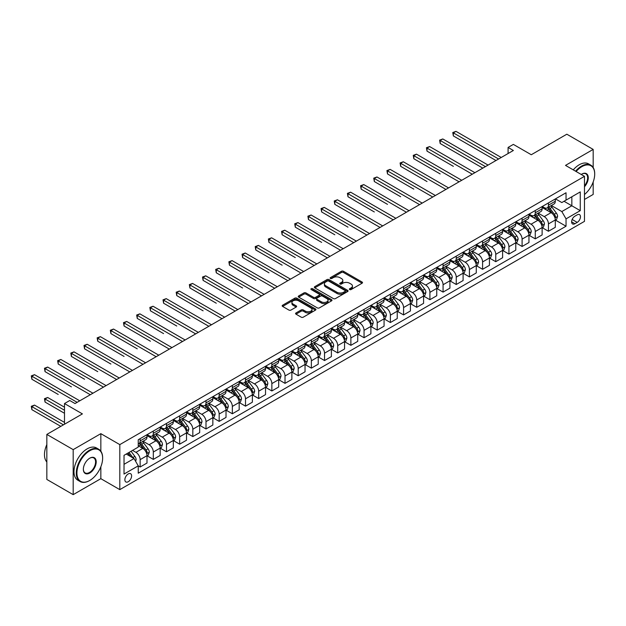 <?xml version="1.0" encoding="UTF-8"?>
<svg xmlns="http://www.w3.org/2000/svg" width="626" height="626" viewBox="0 0 626 626"><rect width="100%" height="100%" fill="white"/><g stroke="black" fill="none" stroke-linecap="round" stroke-linejoin="round"><path stroke-width="0.94" d="M349.644 289.564A1.025 0.595 0 0 0 351.092 289.564L362.078 283.218A1.463 0.845 0 0 0 362.509 282.623A1.463 0.845 0 0 0 362.078 282.029L343.463 271.277A1.463 0.845 0 0 0 341.397 271.277L330.411 277.623A1.025 0.595 0 0 0 330.105 278.038A1.025 0.595 0 0 0 330.411 278.46A1.025 0.595 0 0 0 331.858 278.46L333.275 277.639A4.679 2.7 0 0 1 339.895 277.639L341.452 278.531A4.679 2.7 0 0 1 342.821 280.448A4.679 2.7 0 0 1 341.452 282.357L340.028 283.179A1.025 0.595 0 0 0 339.73 283.594A1.025 0.595 0 0 0 340.028 284.016A1.025 0.595 0 0 0 341.475 284.016L342.899 283.195A4.679 2.7 0 0 1 349.519 283.195L351.069 284.087A4.679 2.7 0 0 1 352.438 285.996A4.679 2.7 0 0 1 351.069 287.905L349.644 288.727A1.025 0.595 0 0 0 349.347 289.149A1.025 0.595 0 0 0 349.644 289.564L349.644 288.727M128.236 481.723A4.765 2.754 120 0 0 131.35 477.521A4.765 2.754 120 0 0 130.623 473.702A4.765 2.754 120 0 0 128.236 473.937A4.765 2.754 120 0 0 125.122 478.139A4.765 2.754 120 0 0 125.857 481.957A4.765 2.754 120 0 0 128.236 481.723M295.996 312.961A1.463 0.845 0 0 0 295.566 313.556A1.463 0.845 0 0 0 295.996 314.15L301.216 317.171A1.463 0.845 0 0 0 303.281 317.171L315.488 310.12A1.463 0.845 0 0 0 315.919 309.526A1.463 0.845 0 0 0 315.488 308.931L296.873 298.179A1.463 0.845 0 0 0 294.807 298.179L282.6 305.222A1.463 0.845 0 0 0 282.17 305.824A1.463 0.845 0 0 0 282.6 306.419L288.907 310.066A1.463 0.845 0 0 0 290.98 310.066L296.2 307.045A1.463 0.845 0 0 0 296.63 306.45A1.463 0.845 0 0 0 296.2 305.856L293.07 304.048A3.912 2.261 0 0 1 291.927 302.452A3.912 2.261 0 0 1 294.337 300.363A3.912 2.261 0 0 1 298.602 300.848L310.864 307.929A3.912 2.261 0 0 1 312.006 309.526A3.912 2.261 0 0 1 309.588 311.615A3.912 2.261 0 0 1 305.324 311.122L303.281 309.94A1.463 0.845 0 0 0 301.216 309.94L295.996 312.961L295.996 314.15M593.174 167.494L593.174 149.418L566.827 134.207L531.271 154.739L513.359 144.403L508.085 147.439L513.359 150.483L75.026 403.551L69.76 400.507L64.494 403.551L64.494 424.232M100.841 451.19L100.841 433.662L73.187 449.632L46.84 434.421L82.405 413.896L64.494 403.551M100.841 433.662L119.809 444.617L584.481 176.336L584.481 221.354L119.809 489.634L119.809 444.617M593.174 149.418L565.513 165.389L584.481 176.336M333.384 298.594A1.463 0.845 0 0 0 335.45 298.594L347.657 291.552A1.463 0.845 0 0 0 348.079 290.957A1.463 0.845 0 0 0 347.657 290.354L329.041 279.611A1.463 0.845 0 0 0 326.968 279.611L314.768 286.653A1.463 0.845 0 0 0 314.338 287.256A1.463 0.845 0 0 0 314.768 287.85L333.384 298.594M311.607 289.791A1.025 0.595 0 0 1 312.648 289.932L312.648 288.719L331.569 299.643A1.463 0.845 0 0 1 331.999 300.237A1.463 0.845 0 0 1 331.569 300.84L319.37 307.882A1.463 0.845 0 0 1 317.296 307.882L298.68 297.131L298.68 295.941A1.463 0.845 0 0 0 298.25 296.536A1.463 0.845 0 0 0 298.68 297.131M298.68 295.941L303.907 292.921A1.463 0.845 0 0 1 305.973 292.921L313.524 297.287A1.463 0.845 0 0 0 315.59 297.287L319.057 295.284A1.463 0.845 0 0 0 319.487 294.69A1.463 0.845 0 0 0 319.057 294.087L311.2 289.548A1.025 0.595 0 0 1 310.895 289.134A1.025 0.595 0 0 1 311.529 288.586A1.025 0.595 0 0 1 312.648 288.719M73.187 449.632L73.187 494.65L46.84 479.438L46.84 434.421M584.481 199.451L593.174 194.436L593.174 181.986M577.211 214.843L574.887 216.181A4.617 2.668 120 0 0 571.874 220.258A4.617 2.668 120 0 0 572.579 223.959A4.617 2.668 120 0 0 574.887 223.725L577.211 222.386A4.617 2.668 120 0 0 580.224 218.317A4.617 2.668 120 0 0 579.519 214.616A4.617 2.668 120 0 0 577.211 214.843M555.45 198.88L561.827 202.558L566.037 200.124L566.037 192.761L138.244 439.749L138.244 447.105L124.026 455.321L124.026 474.054L138.244 465.846L138.244 473.201L566.037 226.221L566.037 218.857L561.827 211.557L551.35 205.508M566.037 200.124L580.263 191.908L580.263 210.649L566.037 218.857M73.187 494.65L100.841 478.679L119.809 489.634M508.085 147.439L508.085 153.526M564.042 201.282L571.835 205.782L571.835 196.775L580.263 191.908M561.827 211.557L571.835 205.782L580.263 210.649M124.026 464.32L134.034 458.545L126.233 454.046M138.244 465.908L140.146 466.996L140.146 459.64A5.963 3.443 -120 0 0 135.928 452.34L132.555 450.391M140.146 466.996L146.993 463.044L146.993 455.681A5.963 3.443 -120 0 0 142.775 448.388L138.244 445.767M147.149 455.838L153.315 459.398L153.315 452.035A5.963 3.443 -120 0 0 149.098 444.734L143.049 441.244M153.315 459.398L160.162 455.438L160.162 448.083A5.963 3.443 -120 0 0 155.952 440.782L146.993 435.61M160.319 448.232L166.485 451.792L166.485 444.429A5.963 3.443 -120 0 0 162.275 437.128L156.218 433.638M166.485 451.792L173.332 447.84L173.332 440.477A5.963 3.443 -120 0 0 169.122 433.176L160.162 428.004M173.496 440.626L179.654 444.186L179.654 436.823A5.963 3.443 -120 0 0 175.444 429.53L169.388 426.032M179.654 444.186L186.509 440.235L186.509 432.871A5.963 3.443 -120 0 0 182.291 425.57L173.332 420.398M186.665 433.028L192.831 436.58L192.831 429.225A5.963 3.443 -120 0 0 188.614 421.924L182.565 418.426M192.831 436.58L199.678 432.629L199.678 425.265A5.963 3.443 -120 0 0 195.461 417.965L186.509 412.8M199.835 425.422L206.001 428.982L206.001 421.619A5.963 3.443 -120 0 0 201.783 414.318L195.735 410.82M206.001 428.982L212.848 425.023L212.848 417.667A5.963 3.443 -120 0 0 208.63 410.366L199.678 405.194M213.004 417.816L219.17 421.376L219.17 414.013A5.963 3.443 -120 0 0 214.953 406.712L208.904 403.222M219.17 421.376L226.017 417.417L226.017 410.061A5.963 3.443 -120 0 0 221.807 402.761L212.848 397.588M226.174 410.21L232.34 413.77L232.34 406.407A5.963 3.443 -120 0 0 228.13 399.106L222.073 395.616M232.34 413.77L239.187 409.819L239.187 402.455A5.963 3.443 -120 0 0 234.977 395.155L226.017 389.982M239.351 402.604L245.509 406.164L245.509 398.809A5.963 3.443 -120 0 0 241.3 391.508L235.243 388.01M245.509 406.164L252.364 402.213L252.364 394.849A5.963 3.443 -120 0 0 248.146 387.549L239.187 382.384M252.521 395.006L258.687 398.559L258.687 391.203A5.963 3.443 -120 0 0 254.469 383.902L248.42 380.405M258.687 398.559L265.534 394.607L265.534 387.244A5.963 3.443 -120 0 0 261.316 379.951L252.364 374.778M265.69 387.4L271.856 390.96L271.856 383.597A5.963 3.443 -120 0 0 267.638 376.296L261.59 372.806M271.856 390.96L278.703 387.001L278.703 379.646A5.963 3.443 -120 0 0 274.485 372.345L265.534 367.172M278.86 379.794L285.026 383.355L285.026 375.991A5.963 3.443 -120 0 0 280.808 368.691L274.759 365.201M285.026 383.355L291.873 379.403L291.873 372.04A5.963 3.443 -120 0 0 287.663 364.739L278.703 359.567M292.029 372.188L298.195 375.749L298.195 368.385A5.963 3.443 -120 0 0 293.977 361.092L287.929 357.595M298.195 375.749L305.042 371.797L305.042 364.434A5.963 3.443 -120 0 0 300.832 357.133L291.873 351.961M305.206 364.59L311.365 368.143L311.365 360.787A5.963 3.443 -120 0 0 307.155 353.487L301.098 349.989M311.365 368.143L318.219 364.191L318.219 356.828A5.963 3.443 -120 0 0 314.002 349.527L305.042 344.363M318.376 356.984L324.534 360.545L324.534 353.181A5.963 3.443 -120 0 0 320.324 345.881L314.268 342.383M324.534 360.545L331.389 356.585L331.389 349.23A5.963 3.443 -120 0 0 327.171 341.929L318.219 336.757M331.545 349.378L337.711 352.939L337.711 345.575A5.963 3.443 -120 0 0 333.494 338.275L327.445 334.785M337.711 352.939L344.558 348.979L344.558 341.624A5.963 3.443 -120 0 0 340.341 334.323L331.389 329.151M344.715 341.773L350.881 345.333L350.881 337.97A5.963 3.443 -120 0 0 346.663 330.669L340.614 327.179M350.881 345.333L357.728 341.381L357.728 334.018A5.963 3.443 -120 0 0 353.51 326.717L344.558 321.545M357.884 334.167L364.05 337.727L364.05 330.371A5.963 3.443 -120 0 0 359.833 323.071L353.784 319.573M364.05 337.727L370.897 333.775L370.897 326.412A5.963 3.443 -120 0 0 366.687 319.111L357.728 313.947M371.054 326.569L377.22 330.121L377.22 322.766A5.963 3.443 -120 0 0 373.01 315.465L366.953 311.967M377.22 330.121L384.067 326.169L384.067 318.806A5.963 3.443 -120 0 0 379.857 311.513L370.897 306.341M384.231 318.963L390.389 322.523L390.389 315.16A5.963 3.443 -120 0 0 386.179 307.859L380.123 304.369M390.389 322.523L397.244 318.564L397.244 311.208A5.963 3.443 -120 0 0 393.026 303.907L384.067 298.735M397.4 311.357L403.567 314.917L403.567 307.554A5.963 3.443 -120 0 0 399.349 300.253L393.3 296.763M403.567 314.917L410.413 310.965L410.413 303.602A5.963 3.443 -120 0 0 406.196 296.301L397.244 291.129M410.57 303.751L416.736 307.311L416.736 299.948A5.963 3.443 -120 0 0 412.518 292.655L406.47 289.157M416.736 307.311L423.583 303.36L423.583 295.996A5.963 3.443 -120 0 0 419.365 288.696L410.413 283.523M423.739 296.153L429.905 299.705L429.905 292.35A5.963 3.443 -120 0 0 425.688 285.049L419.639 281.551M429.905 299.705L436.752 295.754L436.752 288.39A5.963 3.443 -120 0 0 432.543 281.09L423.583 275.925M436.909 288.547L443.075 292.107L443.075 284.744A5.963 3.443 -120 0 0 438.865 277.443L432.809 273.945M443.075 292.107L449.922 288.148L449.922 280.792A5.963 3.443 -120 0 0 445.712 273.492L436.752 268.319M450.086 280.941L456.244 284.501L456.244 277.138A5.963 3.443 -120 0 0 452.035 269.837L445.978 266.347M456.244 284.501L463.099 280.542L463.099 273.186A5.963 3.443 -120 0 0 458.881 265.886L449.922 260.713M463.256 273.335L469.422 276.895L469.422 269.532A5.963 3.443 -120 0 0 465.204 262.231L459.155 258.741M469.422 276.895L476.269 272.944L476.269 265.58A5.963 3.443 -120 0 0 472.051 258.28L463.099 253.107M476.425 265.729L482.591 269.29L482.591 261.934A5.963 3.443 -120 0 0 478.374 254.633L472.325 251.136M482.591 269.29L489.438 265.338L489.438 257.975A5.963 3.443 -120 0 0 485.22 250.674L476.269 245.502M489.595 258.131L495.761 261.684L495.761 254.328A5.963 3.443 -120 0 0 491.543 247.027L485.494 243.53M495.761 261.684L502.608 257.732L502.608 250.369A5.963 3.443 -120 0 0 498.398 243.076L489.438 237.903M502.764 250.525L508.93 254.086L508.93 246.722A5.963 3.443 -120 0 0 504.712 239.422L498.664 235.932M508.93 254.086L515.777 250.126L515.777 242.771A5.963 3.443 -120 0 0 511.567 235.47L502.608 230.298M515.941 242.919L522.1 246.48L522.1 239.116A5.963 3.443 -120 0 0 517.89 231.816L511.833 228.326M522.1 246.48L528.954 242.528L528.954 235.165A5.963 3.443 -120 0 0 524.737 227.864L515.777 222.692M529.111 235.313L535.269 238.874L535.269 231.51A5.963 3.443 -120 0 0 531.059 224.218L525.003 220.72M535.269 238.874L542.124 234.922L542.124 227.559A5.963 3.443 -120 0 0 537.906 220.258L528.954 215.086M542.28 227.715L548.446 231.268L548.446 223.912A5.963 3.443 -120 0 0 544.229 216.612L538.18 213.114M548.446 231.268L555.293 227.316L555.293 219.953A5.963 3.443 -120 0 0 551.076 212.652L542.124 207.488M542.28 206.478L544.229 207.605A5.963 3.443 -120 0 0 547.21 207.902A5.963 3.443 -120 0 0 548.446 205.171L548.446 202.918M529.111 214.084L531.059 215.211A5.963 3.443 -120 0 0 534.041 215.508A5.963 3.443 -120 0 0 535.269 212.777L535.269 210.524M515.941 221.69L517.89 222.817A5.963 3.443 -120 0 0 520.871 223.106A5.963 3.443 -120 0 0 522.1 220.383L522.1 218.13M502.764 229.296L504.712 230.415A5.963 3.443 -120 0 0 507.694 230.712A5.963 3.443 -120 0 0 508.93 227.981L508.93 225.736M489.595 236.894L491.543 238.021A5.963 3.443 -120 0 0 494.524 238.318A5.963 3.443 -120 0 0 495.761 235.587L495.761 233.341M476.425 244.5L478.374 245.627A5.963 3.443 -120 0 0 481.355 245.924A5.963 3.443 -120 0 0 482.591 243.193L482.591 240.94M463.256 252.106L465.204 253.233A5.963 3.443 -120 0 0 468.185 253.53A5.963 3.443 -120 0 0 469.422 250.799L469.422 248.545M450.086 259.712L452.035 260.839A5.963 3.443 -120 0 0 455.016 261.128A5.963 3.443 -120 0 0 456.244 258.405L456.244 256.151M436.909 267.318L438.865 268.437A5.963 3.443 -120 0 0 441.839 268.734A5.963 3.443 -120 0 0 443.075 266.003L443.075 263.757M423.739 274.916L425.688 276.043A5.963 3.443 -120 0 0 428.669 276.34A5.963 3.443 -120 0 0 429.905 273.609L429.905 271.363M410.57 282.522L412.518 283.648A5.963 3.443 -120 0 0 415.5 283.946A5.963 3.443 -120 0 0 416.736 281.215L416.736 278.961M397.4 290.128L399.349 291.254A5.963 3.443 -120 0 0 402.33 291.544A5.963 3.443 -120 0 0 403.567 288.821L403.567 286.567M384.231 297.733L386.179 298.852A5.963 3.443 -120 0 0 389.161 299.15A5.963 3.443 -120 0 0 390.389 296.419L390.389 294.173M371.054 305.332L373.01 306.458A5.963 3.443 -120 0 0 375.983 306.756A5.963 3.443 -120 0 0 377.22 304.025L377.22 301.779M357.884 312.937L359.833 314.064A5.963 3.443 -120 0 0 362.814 314.362A5.963 3.443 -120 0 0 364.05 311.631L364.05 309.377M344.715 320.543L346.663 321.67A5.963 3.443 -120 0 0 349.644 321.967A5.963 3.443 -120 0 0 350.881 319.237L350.881 316.983M331.545 328.149L333.494 329.276A5.963 3.443 -120 0 0 336.475 329.566A5.963 3.443 -120 0 0 337.711 326.842L337.711 324.589M318.376 335.755L320.324 336.874A5.963 3.443 -120 0 0 323.306 337.171A5.963 3.443 -120 0 0 324.534 334.44L324.534 332.195M305.206 343.353L307.155 344.48A5.963 3.443 -120 0 0 310.136 344.777A5.963 3.443 -120 0 0 311.365 342.046L311.365 339.801M292.029 350.959L293.977 352.086A5.963 3.443 -120 0 0 296.959 352.383A5.963 3.443 -120 0 0 298.195 349.652L298.195 347.399M278.86 358.565L280.808 359.692A5.963 3.443 -120 0 0 283.789 359.981A5.963 3.443 -120 0 0 285.026 357.258L285.026 355.005M265.69 366.171L267.638 367.29A5.963 3.443 -120 0 0 270.62 367.587A5.963 3.443 -120 0 0 271.856 364.864L271.856 362.61M252.521 373.769L254.469 374.896A5.963 3.443 -120 0 0 257.45 375.193A5.963 3.443 -120 0 0 258.687 372.462L258.687 370.216M239.351 381.375L241.3 382.502A5.963 3.443 -120 0 0 244.281 382.799A5.963 3.443 -120 0 0 245.509 380.068L245.509 377.814M226.174 388.981L228.13 390.108A5.963 3.443 -120 0 0 231.104 390.405A5.963 3.443 -120 0 0 232.34 387.674L232.34 385.42M213.004 396.587L214.953 397.713A5.963 3.443 -120 0 0 217.934 398.003A5.963 3.443 -120 0 0 219.17 395.28L219.17 393.026M199.835 404.193L201.783 405.312A5.963 3.443 -120 0 0 204.765 405.609A5.963 3.443 -120 0 0 206.001 402.878L206.001 400.632M186.665 411.791L188.614 412.917A5.963 3.443 -120 0 0 191.595 413.215A5.963 3.443 -120 0 0 192.831 410.484L192.831 408.238M173.496 419.397L175.444 420.523A5.963 3.443 -120 0 0 178.426 420.821A5.963 3.443 -120 0 0 179.654 418.09L179.654 415.836M160.319 427.002L162.275 428.129A5.963 3.443 -120 0 0 165.248 428.419A5.963 3.443 -120 0 0 166.485 425.696L166.485 423.442M147.149 434.608L149.098 435.727A5.963 3.443 -120 0 0 152.079 436.025A5.963 3.443 -120 0 0 153.315 433.302L153.315 431.048M555.45 220.109L566.037 226.221M547.21 207.902L554.057 203.951A5.963 3.443 -120 0 0 555.293 201.22L555.293 198.966M534.041 215.508L540.887 211.549A5.963 3.443 -120 0 0 542.124 208.826L542.124 206.572M520.871 223.106L527.718 219.155A5.963 3.443 -120 0 0 528.954 216.424L528.954 214.178M507.694 230.712L514.549 226.761A5.963 3.443 -120 0 0 515.777 224.03L515.777 221.784M494.524 238.318L501.371 234.367A5.963 3.443 -120 0 0 502.608 231.636L502.608 229.382M481.355 245.924L488.202 241.965A5.963 3.443 -120 0 0 489.438 239.242L489.438 236.988M468.185 253.53L475.032 249.571A5.963 3.443 -120 0 0 476.269 246.84L476.269 244.594M455.016 261.128L461.863 257.176A5.963 3.443 -120 0 0 463.099 254.446L463.099 252.2M441.839 268.734L448.693 264.782A5.963 3.443 -120 0 0 449.922 262.051L449.922 259.798M428.669 276.34L435.516 272.388A5.963 3.443 -120 0 0 436.752 269.657L436.752 267.404M415.5 283.946L422.347 279.986A5.963 3.443 -120 0 0 423.583 277.263L423.583 275.01M402.33 291.544L409.177 287.592A5.963 3.443 -120 0 0 410.413 284.861L410.413 282.616M389.161 299.15L396.008 295.198A5.963 3.443 -120 0 0 397.244 292.467L397.244 290.221M375.983 306.756L382.838 302.804A5.963 3.443 -120 0 0 384.067 300.073L384.067 297.82M362.814 314.362L369.669 310.402A5.963 3.443 -120 0 0 370.897 307.679L370.897 305.425M349.644 321.967L356.491 318.008A5.963 3.443 -120 0 0 357.728 315.285L357.728 313.031M336.475 329.566L343.322 325.614A5.963 3.443 -120 0 0 344.558 322.883L344.558 320.637M323.306 337.171L330.152 333.22A5.963 3.443 -120 0 0 331.389 330.489L331.389 328.235M310.136 344.777L316.983 340.826A5.963 3.443 -120 0 0 318.219 338.095L318.219 335.841M296.959 352.383L303.813 348.424A5.963 3.443 -120 0 0 305.042 345.701L305.042 343.447M283.789 359.981L290.636 356.03A5.963 3.443 -120 0 0 291.873 353.299L291.873 351.053M270.62 367.587L277.467 363.636A5.963 3.443 -120 0 0 278.703 360.905L278.703 358.659M257.45 375.193L264.297 371.241A5.963 3.443 -120 0 0 265.534 368.511L265.534 366.257M244.281 382.799L251.128 378.84A5.963 3.443 -120 0 0 252.364 376.116L252.364 373.863M231.104 390.405L237.958 386.445A5.963 3.443 -120 0 0 239.187 383.722L239.187 381.469M217.934 398.003L224.781 394.051A5.963 3.443 -120 0 0 226.017 391.32L226.017 389.075M204.765 405.609L211.611 401.657A5.963 3.443 -120 0 0 212.848 398.926L212.848 396.673M191.595 413.215L198.442 409.263A5.963 3.443 -120 0 0 199.678 406.532L199.678 404.279M178.426 420.821L185.273 416.861A5.963 3.443 -120 0 0 186.509 414.138L186.509 411.885M165.248 428.419L172.103 424.467A5.963 3.443 -120 0 0 173.332 421.736L173.332 419.49M152.079 436.025L158.934 432.073A5.963 3.443 -120 0 0 160.162 429.342L160.162 427.096M138.244 443.873A5.963 3.443 -120 0 0 138.909 443.631L145.756 439.679A5.963 3.443 -120 0 0 146.993 436.948L146.993 434.694M138.909 443.631A5.963 3.443 -120 0 0 140.146 440.9L140.146 438.654M134.034 458.545L138.244 465.846M100.841 478.679L100.841 466.769M350.051 289.713L351.069 289.126A4.679 2.7 0 0 0 352.438 287.217L352.438 285.996M342.821 280.448L342.821 281.661A4.679 2.7 0 0 1 341.452 283.57L340.434 284.157M362.078 282.029L362.078 283.218L343.463 272.498A1.463 0.845 0 0 0 341.397 272.498L330.818 278.601M347.633 291.56L329.041 280.824A1.463 0.845 0 0 0 326.968 280.824L314.784 287.858M345.067 291.372A1.025 0.595 0 0 0 345.372 290.957A1.025 0.595 0 0 0 345.067 290.534L328.728 281.105A1.025 0.595 0 0 0 327.281 281.105L325.778 281.966A4.679 2.7 0 0 0 324.409 283.875A4.679 2.7 0 0 0 325.778 285.792L336.952 292.24A4.679 2.7 0 0 0 343.572 292.24L345.067 291.372L345.067 292.592A1.025 0.595 0 0 0 345.372 292.17L345.372 290.957M324.409 283.875L324.409 285.096A4.679 2.7 0 0 0 325.778 287.005L325.778 285.792M345.067 292.592L343.572 293.453A4.679 2.7 0 0 1 336.952 293.453L325.778 287.005M298.704 297.147L303.907 294.142L303.907 292.921M319.487 294.69L319.487 295.902A1.463 0.845 0 0 1 319.057 296.497L315.59 298.5A1.463 0.845 0 0 1 313.524 298.5L305.973 294.142A1.463 0.845 0 0 0 303.907 294.142M312.648 289.932L331.553 300.848M321.357 301.81A3.912 2.261 0 0 0 325.622 302.295A3.912 2.261 0 0 0 328.04 300.206A3.912 2.261 0 0 0 326.889 298.61L322.57 296.121A1.463 0.845 0 0 0 320.504 296.121L317.038 298.117A1.463 0.845 0 0 0 316.615 298.719A1.463 0.845 0 0 0 317.038 299.314L321.357 301.81L321.357 303.023A3.912 2.261 0 0 0 325.622 303.516A3.912 2.261 0 0 0 328.04 301.427L328.04 300.206M316.615 298.719L316.615 299.932A1.463 0.845 0 0 0 317.038 300.527L317.038 299.314M321.357 303.023L317.038 300.527M312.006 309.526L312.006 310.739A3.912 2.261 0 0 1 309.588 312.828A3.912 2.261 0 0 1 305.324 312.335L303.281 311.161A1.463 0.845 0 0 0 301.216 311.161L296.012 314.166M291.927 302.452L291.927 303.665A3.912 2.261 0 0 0 293.07 305.261L293.07 304.048M296.184 307.061L293.07 305.261M315.473 310.136L296.873 299.392A1.463 0.845 0 0 0 294.807 299.392L282.616 306.435L282.6 305.222M555.293 220.195L556.553 219.468L557.61 216.424A3.952 2.277 -120 0 0 556.35 213.067L552.046 207.316A11.401 6.581 -120 0 0 550.802 205.829M546.521 210.023A11.401 6.581 -120 0 0 544.182 207.582M554.933 217.778L555.481 216.596A3.952 2.277 -120 0 0 554.346 214.217L550.043 208.474A11.401 6.581 -120 0 0 548.799 206.987M547.734 207.597A9.46 5.462 60 0 1 549.292 209.358L552.938 214.225M453.349 166.328L427.01 151.124L427.01 148.08L429.639 146.562L474.899 172.69M547.531 207.715A11.401 6.581 60 0 1 548.775 209.201L551.639 213.02M498.601 158.996L453.349 132.869L455.986 131.35L501.238 157.478M495.972 160.522L453.349 135.912L453.349 132.869L452.77 132.54L455.986 131.35M453.349 135.912L452.77 132.54M542.124 227.801L543.384 227.074L544.44 224.03A3.952 2.277 -120 0 0 543.18 220.665L538.876 214.921A11.401 6.581 -120 0 0 537.632 213.435M533.352 217.629A11.401 6.581 -120 0 0 531.012 215.188M541.764 225.383L542.304 224.202A3.952 2.277 -120 0 0 541.177 221.823L536.873 216.08A11.401 6.581 -120 0 0 535.629 214.585M534.565 215.203A9.46 5.462 60 0 1 536.122 216.964L539.761 221.831M440.18 173.934L413.833 158.73L413.833 155.686L416.47 154.16L461.73 180.288M534.361 215.321A11.401 6.581 60 0 1 535.606 216.807L538.47 220.626M528.954 235.407L530.214 234.68L531.271 231.636A3.952 2.277 -120 0 0 530.011 228.271L525.699 222.527A11.401 6.581 -120 0 0 524.463 221.033M520.175 225.235A11.401 6.581 -120 0 0 517.843 222.786M528.594 232.989L529.134 231.8A3.952 2.277 -120 0 0 528.008 229.429L523.704 223.678A11.401 6.581 -120 0 0 522.46 222.191M521.395 222.801A9.46 5.462 60 0 1 522.953 224.57L526.591 229.437M427.01 181.54L400.663 166.328L400.663 163.292L403.3 161.766L448.552 187.894M521.192 222.919A11.401 6.581 60 0 1 522.436 224.413L525.3 228.232M515.777 243.013L517.045 242.278L518.101 239.242A3.952 2.277 -120 0 0 516.833 235.877L512.53 230.133A11.401 6.581 -120 0 0 511.285 228.639M507.005 232.833A11.401 6.581 -120 0 0 504.673 230.391M515.417 240.595L515.965 239.406A3.952 2.277 -120 0 0 514.838 237.035L510.526 231.284A11.401 6.581 -120 0 0 509.282 229.797M508.226 230.407A9.46 5.462 60 0 1 509.775 232.176L513.422 237.035M413.833 189.146L387.494 173.934L387.494 170.89L390.131 169.372L435.383 195.5M508.022 230.525A11.401 6.581 60 0 1 509.267 232.019L512.131 235.838M485.432 166.602L440.18 140.474L442.809 138.956L488.069 165.084M482.803 168.128L440.18 143.518L440.18 140.474L439.601 140.138L442.809 138.956M440.18 143.518L439.601 140.138M472.262 174.208L426.431 147.744L429.639 146.562M427.01 151.124L426.431 147.744M459.093 181.814L413.254 155.35L416.47 154.16M413.833 158.73L413.254 155.35M502.608 250.619L503.875 249.884L504.924 246.847A3.952 2.277 -120 0 0 503.664 243.483L499.36 237.731A11.401 6.581 -120 0 0 498.116 236.245M493.836 240.439A11.401 6.581 -120 0 0 491.504 237.997M502.248 248.193L502.795 247.012A3.952 2.277 -120 0 0 501.661 244.633L497.357 238.889A11.401 6.581 -120 0 0 496.113 237.403M495.056 238.013A9.46 5.462 60 0 1 496.606 239.781L500.252 244.641M400.663 196.744L374.325 181.54L374.325 178.496L376.962 176.978L422.214 203.106M494.853 238.13A11.401 6.581 60 0 1 496.097 239.617L498.953 243.444M445.923 189.42L400.084 162.956L403.3 161.766M400.663 166.328L400.084 162.956M584.481 194.514A18.177 10.493 120 0 0 594.7 174.091A18.177 10.493 120 0 0 581.844 166.665A18.177 10.493 120 0 0 576.123 171.516M575.576 171.195A18.623 10.752 -60 0 1 581.531 166.117A18.623 10.752 -60 0 1 590.842 165.194A18.623 10.752 -60 0 1 594.7 173.723A18.623 10.752 -60 0 1 594.7 173.903M581.241 174.466A9.093 5.251 -60 0 1 581.844 174.091L581.844 174.091A9.093 5.251 -60 0 1 588.127 176.329A9.093 5.251 -60 0 1 584.481 186.759M573.26 169.857A18.623 10.752 -60 0 1 579.214 164.779A18.623 10.752 -60 0 1 588.526 163.856L590.842 165.194M584.481 185.805A8.639 4.992 120 0 0 585.85 173.84A8.639 4.992 120 0 0 581.687 174.184M89.463 480.627L89.776 480.447A18.177 10.493 120 0 0 102.633 458.177A18.177 10.493 120 0 0 89.776 450.759A18.177 10.493 120 0 0 76.928 473.021A18.177 10.493 120 0 0 89.776 480.447L89.463 480.627A18.623 10.752 -60 0 1 80.151 481.55A18.623 10.752 -60 0 1 77.295 466.62A18.623 10.752 -60 0 1 89.463 450.211A18.623 10.752 -60 0 1 98.775 449.288A18.623 10.752 -60 0 1 102.633 457.817A18.623 10.752 -60 0 1 102.633 457.997M89.776 473.021A9.093 5.251 -60 0 1 83.352 469.312A9.093 5.251 -60 0 1 89.776 458.177L89.776 458.177A9.093 5.251 -60 0 1 96.208 461.886A9.093 5.251 -60 0 1 89.776 473.021M83.352 469.124A8.639 4.992 120 0 0 85.144 472.904A8.639 4.992 120 0 0 89.463 472.473A8.639 4.992 120 0 0 95.113 464.86A8.639 4.992 120 0 0 93.783 457.935A8.639 4.992 120 0 0 89.62 458.271M80.151 481.55L77.835 480.212A18.623 10.752 -60 0 1 74.979 465.282A18.623 10.752 -60 0 1 87.147 448.873A18.623 10.752 -60 0 1 96.459 447.95L98.775 449.288M46.84 461.988A18.623 10.752 -60 0 1 46.84 444.577M489.438 258.217L490.706 257.489L491.754 254.446A3.952 2.277 -120 0 0 490.494 251.089L486.191 245.337A11.401 6.581 -120 0 0 484.947 243.85M480.666 248.045A11.401 6.581 -120 0 0 478.334 245.603M489.078 255.799L489.626 254.618A3.952 2.277 -120 0 0 488.491 252.239L484.188 246.495A11.401 6.581 -120 0 0 482.943 245.001M481.887 245.619A9.46 5.462 60 0 1 483.436 247.38L487.083 252.247M387.494 204.35L361.155 189.146L361.155 186.102L363.784 184.584L409.044 210.712M481.684 245.736A11.401 6.581 60 0 1 482.92 247.223L485.784 251.042M476.269 265.823L477.528 265.095L478.585 262.051A3.952 2.277 -120 0 0 477.325 258.687L473.021 252.943A11.401 6.581 -120 0 0 471.777 251.456M467.497 255.651A11.401 6.581 -120 0 0 465.157 253.209M475.909 263.405L476.456 262.224A3.952 2.277 -120 0 0 475.322 259.845L471.018 254.101A11.401 6.581 -120 0 0 469.774 252.607M468.71 253.217A9.46 5.462 60 0 1 470.267 254.985L473.905 259.853M374.325 211.956L347.986 196.744L347.986 193.708L350.615 192.182L395.875 218.31M468.506 253.342A11.401 6.581 60 0 1 469.75 254.829L472.614 258.648M463.099 273.429L464.359 272.701L465.415 269.657A3.952 2.277 -120 0 0 464.156 266.293L459.852 260.549A11.401 6.581 -120 0 0 458.608 259.054M454.32 263.256A11.401 6.581 -120 0 0 451.988 260.807M462.739 271.011L463.279 269.822A3.952 2.277 -120 0 0 462.152 267.451L457.849 261.699A11.401 6.581 -120 0 0 456.604 260.213M455.54 260.823A9.46 5.462 60 0 1 457.097 262.591L460.736 267.451M361.155 219.562L334.808 204.35L334.808 201.306L337.445 199.788L382.697 225.916M455.337 260.94A11.401 6.581 60 0 1 456.581 262.435L459.445 266.253M449.922 281.035L451.19 280.299L452.246 277.263A3.952 2.277 -120 0 0 450.986 273.898L446.674 268.147A11.401 6.581 -120 0 0 445.43 266.66M441.15 270.855A11.401 6.581 -120 0 0 438.818 268.413M449.562 278.617L450.11 277.428A3.952 2.277 -120 0 0 448.983 275.057L444.679 269.305A11.401 6.581 -120 0 0 443.435 267.818M442.371 268.429A9.46 5.462 60 0 1 443.92 270.197L447.567 275.057M347.986 227.168L321.639 211.956L321.639 208.912L324.276 207.394L369.528 233.521M442.167 268.546A11.401 6.581 60 0 1 443.411 270.033L446.275 273.859M436.752 288.633L438.02 287.905L439.069 284.861A3.952 2.277 -120 0 0 437.809 281.504L433.505 275.753A11.401 6.581 -120 0 0 432.261 274.266M427.981 278.46A11.401 6.581 -120 0 0 425.649 276.019M436.392 286.215L436.94 285.033A3.952 2.277 -120 0 0 435.813 282.655L431.502 276.911A11.401 6.581 -120 0 0 430.258 275.424M429.201 276.035A9.46 5.462 60 0 1 430.751 277.803L434.397 282.662M334.808 234.766L308.469 219.562L308.469 216.518L311.106 215L356.358 241.127M428.998 276.152A11.401 6.581 60 0 1 430.242 277.639L433.106 281.465M432.754 197.018L386.915 170.562L390.131 169.372M387.494 173.934L386.915 170.562M419.577 204.624L373.745 178.16L376.962 176.978M374.325 181.54L373.745 178.16M406.407 212.23L360.576 185.766L363.784 184.584M361.155 189.146L360.576 185.766M393.238 219.836L347.399 193.371L350.615 192.182M347.986 196.744L347.399 193.371M380.068 227.441L334.229 200.977L337.445 199.788M334.808 204.35L334.229 200.977M423.583 296.239L424.851 295.511L425.899 292.467A3.952 2.277 -120 0 0 424.639 289.102L420.336 283.359A11.401 6.581 -120 0 0 419.091 281.872M414.811 286.066A11.401 6.581 -120 0 0 412.479 283.625M423.223 293.821L423.771 292.639A3.952 2.277 -120 0 0 422.636 290.261L418.332 284.517A11.401 6.581 -120 0 0 417.088 283.022M416.032 283.641A9.46 5.462 60 0 1 417.581 285.401L421.228 290.268M321.639 242.372L295.3 227.168L295.3 224.124L297.929 222.598L343.189 248.725M415.828 283.758A11.401 6.581 60 0 1 417.072 285.245L419.929 289.063M366.899 235.04L321.06 208.575L324.276 207.394M321.639 211.956L321.06 208.575M410.413 303.845L411.673 303.117L412.73 300.073A3.952 2.277 -120 0 0 411.47 296.708L407.166 290.965A11.401 6.581 -120 0 0 405.922 289.47M401.642 293.672A11.401 6.581 -120 0 0 399.302 291.223M410.053 301.427L410.601 300.237A3.952 2.277 -120 0 0 409.467 297.866L405.163 292.115A11.401 6.581 -120 0 0 403.919 290.628M402.854 291.239A9.46 5.462 60 0 1 404.412 293.007L408.058 297.874M308.469 249.977L282.13 234.766L282.13 231.73L284.76 230.204L330.019 256.331M402.651 291.356A11.401 6.581 60 0 1 403.895 292.851L406.759 296.669M353.721 242.645L307.89 216.181L311.106 215M308.469 219.562L307.89 216.181M397.244 311.451L398.504 310.715L399.56 307.679A3.952 2.277 -120 0 0 398.3 304.314L393.997 298.571A11.401 6.581 -120 0 0 392.752 297.076M388.464 301.27A11.401 6.581 -120 0 0 386.132 298.829M396.884 309.033L397.424 307.843A3.952 2.277 -120 0 0 396.297 305.472L391.993 299.721A11.401 6.581 -120 0 0 390.749 298.234M389.685 298.845A9.46 5.462 60 0 1 391.242 300.613L394.881 305.472M295.3 257.583L268.953 242.372L268.953 239.328L271.59 237.81L316.842 263.937M389.482 298.962A11.401 6.581 60 0 1 390.726 300.457L393.59 304.275M340.552 250.251L294.721 223.787L297.929 222.598M295.3 227.168L294.721 223.787M384.067 319.057L385.334 318.321L386.391 315.285A3.952 2.277 -120 0 0 385.131 311.92L380.819 306.169A11.401 6.581 -120 0 0 379.575 304.682M375.295 308.876A11.401 6.581 -120 0 0 372.963 306.435M383.707 316.631L384.254 315.449A3.952 2.277 -120 0 0 383.128 313.078L378.824 307.327A11.401 6.581 -120 0 0 377.58 305.84M376.516 306.45A9.46 5.462 60 0 1 378.073 308.219L381.711 313.078M282.13 265.181L255.784 249.977L255.784 246.934L258.421 245.415L303.673 271.543M376.312 306.568A11.401 6.581 60 0 1 377.556 308.055L380.42 311.881M327.382 257.857L281.551 231.393L284.76 230.204M282.13 234.766L281.551 231.393M370.897 326.655L372.165 325.927L373.213 322.883A3.952 2.277 -120 0 0 371.954 319.526L367.65 313.775A11.401 6.581 -120 0 0 366.406 312.288M362.125 316.482A11.401 6.581 -120 0 0 359.793 314.041M370.537 324.237L371.085 323.055A3.952 2.277 -120 0 0 369.958 320.676L365.647 314.933A11.401 6.581 -120 0 0 364.402 313.438M363.346 314.056A9.46 5.462 60 0 1 364.895 315.817L368.542 320.684M268.953 272.787L242.614 257.583L242.614 254.539L245.251 253.021L290.503 279.149M363.143 314.174A11.401 6.581 60 0 1 364.387 315.66L367.251 319.479M314.213 265.455L268.374 238.999L271.59 237.81M268.953 242.372L268.374 238.999M357.728 334.261L358.995 333.533L360.044 330.489A3.952 2.277 -120 0 0 358.784 327.124L354.48 321.381A11.401 6.581 -120 0 0 353.236 319.894M348.956 324.088A11.401 6.581 -120 0 0 346.624 321.647M357.368 331.843L357.915 330.661A3.952 2.277 -120 0 0 356.781 328.282L352.477 322.539A11.401 6.581 -120 0 0 351.233 321.044M350.177 321.662A9.46 5.462 60 0 1 351.726 323.423L355.372 328.29M255.784 280.393L229.445 265.181L229.445 262.145L232.082 260.619L277.334 286.747M349.973 321.78A11.401 6.581 60 0 1 351.217 323.266L354.073 327.085M301.043 273.061L255.205 246.597L258.421 245.415M255.784 249.977L255.205 246.597M344.558 341.866L345.826 341.139L346.874 338.095A3.952 2.277 -120 0 0 345.615 334.73L341.311 328.986A11.401 6.581 -120 0 0 340.067 327.492M335.786 331.694A11.401 6.581 -120 0 0 333.447 329.245M344.198 339.449L344.746 338.259A3.952 2.277 -120 0 0 343.611 335.888L339.308 330.137A11.401 6.581 -120 0 0 338.063 328.65M337.007 329.26A9.46 5.462 60 0 1 338.556 331.029L342.203 335.888M242.614 287.999L216.275 272.787L216.275 269.743L218.904 268.225L264.164 294.353M336.796 329.378A11.401 6.581 60 0 1 338.04 330.872L340.904 334.691M331.389 349.472L332.649 348.737L333.705 345.701A3.952 2.277 -120 0 0 332.445 342.336L328.141 336.585A11.401 6.581 -120 0 0 326.897 335.098M322.617 339.292A11.401 6.581 -120 0 0 320.277 336.851M331.029 347.054L331.569 345.865A3.952 2.277 -120 0 0 330.442 343.494L326.138 337.743A11.401 6.581 -120 0 0 324.894 336.256M323.83 336.866A9.46 5.462 60 0 1 325.387 338.635L329.026 343.494M229.445 295.605L203.098 280.393L203.098 277.349L205.735 275.831L250.995 301.959M323.626 336.984A11.401 6.581 60 0 1 324.871 338.47L327.734 342.297M318.219 357.07L319.479 356.343L320.535 353.299A3.952 2.277 -120 0 0 319.276 349.942L314.964 344.19A11.401 6.581 -120 0 0 313.728 342.704M309.44 346.898A11.401 6.581 -120 0 0 307.108 344.457M317.859 354.652L318.399 353.471A3.952 2.277 -120 0 0 317.272 351.092L312.969 345.349A11.401 6.581 -120 0 0 311.725 343.862M310.66 344.472A9.46 5.462 60 0 1 312.217 346.241L315.856 351.1M216.275 303.203L189.928 287.999L189.928 284.955L192.565 283.437L237.817 309.565M310.457 344.59A11.401 6.581 60 0 1 311.701 346.076L314.565 349.903M305.042 364.676L306.31 363.949L307.366 360.905A3.952 2.277 -120 0 0 306.098 357.54L301.795 351.796A11.401 6.581 -120 0 0 300.55 350.31M296.27 354.504A11.401 6.581 -120 0 0 293.938 352.062M304.682 362.258L305.23 361.077A3.952 2.277 -120 0 0 304.103 358.698L299.791 352.954A11.401 6.581 -120 0 0 298.555 351.46M297.491 352.078A9.46 5.462 60 0 1 299.04 353.839L302.687 358.706M203.098 310.809L176.759 295.605L176.759 292.561L179.396 291.035L224.648 317.163M297.287 352.195A11.401 6.581 60 0 1 298.532 353.682L301.396 357.501M291.873 372.282L293.14 371.554L294.189 368.511A3.952 2.277 -120 0 0 292.929 365.146L288.625 359.402A11.401 6.581 -120 0 0 287.381 357.908M283.101 362.11A11.401 6.581 -120 0 0 280.769 359.66M291.513 369.864L292.06 368.675A3.952 2.277 -120 0 0 290.926 366.304L286.622 360.56A11.401 6.581 -120 0 0 285.378 359.066M284.321 359.676A9.46 5.462 60 0 1 285.871 361.445L289.517 366.312M189.928 318.415L163.589 303.203L163.589 300.167L166.226 298.641L211.478 324.769M284.118 359.793A11.401 6.581 60 0 1 285.362 361.288L288.218 365.107M278.703 379.888L279.971 379.153L281.019 376.116A3.952 2.277 -120 0 0 279.759 372.752L275.456 367.008A11.401 6.581 -120 0 0 274.211 365.514M269.931 369.708A11.401 6.581 -120 0 0 267.599 367.266M278.343 377.47L278.891 376.281A3.952 2.277 -120 0 0 277.756 373.91L273.452 368.158A11.401 6.581 -120 0 0 272.208 366.672M271.152 367.282A9.46 5.462 60 0 1 272.701 369.05L276.348 373.91M176.759 326.021L150.42 310.809L150.42 307.765L153.049 306.247L198.309 332.375M270.948 367.399A11.401 6.581 60 0 1 272.185 368.894L275.049 372.713M265.534 387.494L266.793 386.758L267.85 383.722A3.952 2.277 -120 0 0 266.59 380.358L262.286 374.606A11.401 6.581 -120 0 0 261.042 373.119M256.762 377.314A11.401 6.581 -120 0 0 254.422 374.872M265.174 385.068L265.721 383.887A3.952 2.277 -120 0 0 264.587 381.516L260.283 375.764A11.401 6.581 -120 0 0 259.039 374.278M257.975 374.888A9.46 5.462 60 0 1 259.532 376.656L263.17 381.516M163.589 333.619L137.25 318.415L137.25 315.371L139.88 313.853L185.139 339.981M257.771 375.005A11.401 6.581 60 0 1 259.015 376.492L261.879 380.318M252.364 395.092L253.624 394.364L254.68 391.32A3.952 2.277 -120 0 0 253.42 387.964L249.117 382.212A11.401 6.581 -120 0 0 247.873 380.725M243.584 384.92A11.401 6.581 -120 0 0 241.253 382.478M252.004 392.674L252.544 391.493A3.952 2.277 -120 0 0 251.417 389.114L247.113 383.37A11.401 6.581 -120 0 0 245.869 381.876M244.805 382.494A9.46 5.462 60 0 1 246.362 384.254L250.001 389.122M150.42 341.225L124.073 326.021L124.073 322.977L126.71 321.459L171.962 347.587M244.602 382.611A11.401 6.581 60 0 1 245.846 384.098L248.71 387.917M239.187 402.698L240.454 401.97L241.511 398.926A3.952 2.277 -120 0 0 240.251 395.562L235.939 389.818A11.401 6.581 -120 0 0 234.695 388.331M230.415 392.525A11.401 6.581 -120 0 0 228.083 390.084M238.827 400.28L239.375 399.098A3.952 2.277 -120 0 0 238.248 396.72L233.944 390.976A11.401 6.581 -120 0 0 232.7 389.482M231.636 390.1A9.46 5.462 60 0 1 233.193 391.86L236.831 396.727M137.25 348.831L110.904 333.619L110.904 330.583L113.541 329.057L158.793 355.185M231.432 390.217A11.401 6.581 60 0 1 232.676 391.704L235.54 395.522M287.866 280.667L242.035 254.203L245.251 253.021M242.614 257.583L242.035 254.203M274.697 288.273L228.866 261.809L232.082 260.619M229.445 265.181L228.866 261.809M261.527 295.879L215.696 269.415L218.904 268.225M216.275 272.787L215.696 269.415M248.358 303.477L202.519 277.021L205.735 275.831M203.098 280.393L202.519 277.021M235.188 311.083L189.349 284.619L192.565 283.437M189.928 287.999L189.349 284.619M222.019 318.689L176.18 292.225L179.396 291.035M176.759 295.605L176.18 292.225M208.841 326.295L163.01 299.831L166.226 298.641M163.589 303.203L163.01 299.831M195.672 333.893L149.841 307.436L153.049 306.247M150.42 310.809L149.841 307.436M182.502 341.499L136.664 315.034L139.88 313.853M137.25 318.415L136.664 315.034M226.017 410.304L227.285 409.576L228.334 406.532A3.952 2.277 -120 0 0 227.074 403.167L222.77 397.424A11.401 6.581 -120 0 0 221.526 395.929M217.245 400.131A11.401 6.581 -120 0 0 214.914 397.682M225.657 407.886L226.205 406.697A3.952 2.277 -120 0 0 225.078 404.326L220.767 398.574A11.401 6.581 -120 0 0 219.523 397.087M218.466 397.698A9.46 5.462 60 0 1 220.016 399.466L223.662 404.333M124.073 356.437L97.734 341.225L97.734 338.181L100.371 336.663L145.623 362.79M218.263 397.815A11.401 6.581 60 0 1 219.507 399.31L222.371 403.128M169.333 349.105L123.494 322.64L126.71 321.459M124.073 326.021L123.494 322.64M212.848 417.91L214.115 417.174L215.164 414.138A3.952 2.277 -120 0 0 213.904 410.773L209.6 405.022A11.401 6.581 -120 0 0 208.356 403.535M204.076 407.729A11.401 6.581 -120 0 0 201.744 405.288M212.488 415.492L213.036 414.302A3.952 2.277 -120 0 0 211.901 411.931L207.597 406.18A11.401 6.581 -120 0 0 206.353 404.693M205.297 405.304A9.46 5.462 60 0 1 206.846 407.072L210.493 411.931M110.904 364.042L84.565 348.831L84.565 345.787L87.194 344.269L132.454 370.396M205.093 405.421A11.401 6.581 60 0 1 206.337 406.908L209.194 410.734M156.164 356.71L110.325 330.246L113.541 329.057M110.904 333.619L110.325 330.246M199.678 425.508L200.938 424.78L201.995 421.736A3.952 2.277 -120 0 0 200.735 418.379L196.431 412.628A11.401 6.581 -120 0 0 195.187 411.141M190.907 415.335A11.401 6.581 -120 0 0 188.567 412.894M199.318 423.09L199.866 421.908A3.952 2.277 -120 0 0 198.732 419.53L194.428 413.786A11.401 6.581 -120 0 0 193.184 412.299M192.119 412.91A9.46 5.462 60 0 1 193.677 414.678L197.323 419.537M97.734 371.641L71.395 356.437L71.395 353.393L74.024 351.875L119.284 378.002M191.916 413.027A11.401 6.581 60 0 1 193.16 414.514L196.024 418.34M142.986 364.316L97.155 337.852L100.371 336.663M97.734 341.225L97.155 337.852M186.509 433.114L187.769 432.386L188.825 429.342A3.952 2.277 -120 0 0 187.565 425.977L183.261 420.234A11.401 6.581 -120 0 0 182.017 418.747M177.729 422.941A11.401 6.581 -120 0 0 175.397 420.5M186.149 430.696L186.689 429.514A3.952 2.277 -120 0 0 185.562 427.135L181.258 421.392A11.401 6.581 -120 0 0 180.014 419.897M178.95 420.515A9.46 5.462 60 0 1 180.507 422.276L184.146 427.143M84.565 379.246L58.218 364.042L58.218 360.999L60.855 359.473L106.107 385.608M178.746 420.633A11.401 6.581 60 0 1 179.991 422.12L182.855 425.938M129.817 371.914L83.986 345.458L87.194 344.269M84.565 348.831L83.986 345.458M173.332 440.72L174.599 439.992L175.656 436.948A3.952 2.277 -120 0 0 174.396 433.583L170.084 427.84A11.401 6.581 -120 0 0 168.84 426.345M164.56 430.547A11.401 6.581 -120 0 0 162.228 428.106M172.979 438.302L173.519 437.112A3.952 2.277 -120 0 0 172.393 434.741L168.089 428.998A11.401 6.581 -120 0 0 166.845 427.503M165.78 428.114A9.46 5.462 60 0 1 167.338 429.882L170.976 434.749M71.395 386.852L45.049 371.641L45.049 368.604L47.686 367.079L92.938 393.206M165.577 428.231A11.401 6.581 60 0 1 166.821 429.726L169.685 433.544M116.647 379.52L70.816 353.056L74.024 351.875M71.395 356.437L70.816 353.056M160.162 448.326L161.43 447.598L162.478 444.554A3.952 2.277 -120 0 0 161.218 441.189L156.915 435.446A11.401 6.581 -120 0 0 155.671 433.951M151.39 438.145A11.401 6.581 -120 0 0 149.058 435.704M159.802 445.908L160.35 444.718A3.952 2.277 -120 0 0 159.223 442.347L154.912 436.596A11.401 6.581 -120 0 0 153.667 435.109M152.611 435.719A9.46 5.462 60 0 1 154.16 437.488L157.807 442.347M58.218 394.458L31.879 379.246L31.879 376.203L34.516 374.684L79.768 400.812M152.408 435.837A11.401 6.581 60 0 1 153.652 437.331L156.516 441.15M103.478 387.126L57.639 360.662L60.855 359.473M58.218 364.042L57.639 360.662M146.993 455.931L148.26 455.196L149.309 452.16A3.952 2.277 -120 0 0 148.049 448.795L143.745 443.044A11.401 6.581 -120 0 0 142.501 441.557M146.633 453.506L147.18 452.324A3.952 2.277 -120 0 0 146.046 449.953L141.742 444.202A11.401 6.581 -120 0 0 140.498 442.715M139.441 443.325A9.46 5.462 60 0 1 140.991 445.094L144.637 449.953M64.494 407.197L47.686 397.494L45.049 399.02L45.049 402.064L64.494 413.285M139.238 443.443A11.401 6.581 60 0 1 140.482 444.93L143.338 448.756M45.049 402.064L44.469 398.684L64.494 410.241M44.469 398.684L47.686 397.494M90.308 394.732L44.469 368.268L47.686 367.079M45.049 371.641L44.469 368.268M135.615 461.284L136.139 459.758A3.952 2.277 -120 0 0 134.88 456.401L131.037 451.268M64.494 422.409L34.516 405.1L31.879 406.626L31.879 409.662L60.8 426.361M133.236 458.083A3.952 2.277 -120 0 0 132.876 457.551L129.034 452.426M128.048 452.997L130.811 456.683M127.774 453.154L130.114 456.284M31.879 409.662L31.3 406.29L63.437 424.843M31.3 406.29L34.516 405.1M77.131 402.33L31.3 375.874L34.516 374.684M31.879 379.246L31.3 375.874M135.928 452.34L142.775 448.388M149.098 444.734L155.952 440.782M162.275 437.128L169.122 433.176M175.444 429.53L182.291 425.57M188.614 421.924L195.461 417.965M201.783 414.318L208.63 410.366M214.953 406.712L221.807 402.761M228.13 399.106L234.977 395.155M241.3 391.508L248.146 387.549M254.469 383.902L261.316 379.951M267.638 376.296L274.485 372.345M280.808 368.691L287.663 364.739M293.977 361.092L300.832 357.133M307.155 353.487L314.002 349.527M320.324 345.881L327.171 341.929M333.494 338.275L340.341 334.323M346.663 330.669L353.51 326.717M359.833 323.071L366.687 319.111M373.01 315.465L379.857 311.513M386.179 307.859L393.026 303.907M399.349 300.253L406.196 296.301M412.518 292.655L419.365 288.696M425.688 285.049L432.543 281.09M438.865 277.443L445.712 273.492M452.035 269.837L458.881 265.886M465.204 262.231L472.051 258.28M478.374 254.633L485.22 250.674M491.543 247.027L498.398 243.076M504.712 239.422L511.567 235.47M517.89 231.816L524.737 227.864M531.059 224.218L537.906 220.258M544.229 216.612L551.076 212.652M548.446 205.171L555.293 201.22M548.446 223.912L555.293 219.953M535.269 231.51L542.124 227.559M535.269 212.777L542.124 208.826M522.1 239.116L528.954 235.165M522.1 220.383L528.954 216.424M508.93 246.722L515.777 242.771M508.93 227.981L515.777 224.03M495.761 254.328L502.608 250.369M495.761 235.587L502.608 231.636M482.591 261.934L489.438 257.975M482.591 243.193L489.438 239.242M469.422 269.532L476.269 265.58M469.422 250.799L476.269 246.84M456.244 277.138L463.099 273.186M456.244 258.405L463.099 254.446M443.075 284.744L449.922 280.792M443.075 266.003L449.922 262.051M429.905 292.35L436.752 288.39M429.905 273.609L436.752 269.657M416.736 299.948L423.583 295.996M416.736 281.215L423.583 277.263M403.567 307.554L410.413 303.602M403.567 288.821L410.413 284.861M390.389 315.16L397.244 311.208M390.389 296.419L397.244 292.467M377.22 322.766L384.067 318.806M377.22 304.025L384.067 300.073M364.05 330.371L370.897 326.412M364.05 311.631L370.897 307.679M350.881 337.97L357.728 334.018M350.881 319.237L357.728 315.285M337.711 345.575L344.558 341.624M337.711 326.842L344.558 322.883M324.534 353.181L331.389 349.23M324.534 334.44L331.389 330.489M311.365 360.787L318.219 356.828M311.365 342.046L318.219 338.095M298.195 368.385L305.042 364.434M298.195 349.652L305.042 345.701M285.026 375.991L291.873 372.04M285.026 357.258L291.873 353.299M271.856 383.597L278.703 379.646M271.856 364.864L278.703 360.905M258.687 391.203L265.534 387.244M258.687 372.462L265.534 368.511M245.509 398.809L252.364 394.849M245.509 380.068L252.364 376.116M232.34 406.407L239.187 402.455M232.34 387.674L239.187 383.722M219.17 414.013L226.017 410.061M219.17 395.28L226.017 391.32M206.001 421.619L212.848 417.667M206.001 402.878L212.848 398.926M192.831 429.225L199.678 425.265M192.831 410.484L199.678 406.532M179.654 436.823L186.509 432.871M179.654 418.09L186.509 414.138M166.485 444.429L173.332 440.477M166.485 425.696L173.332 421.736M153.315 452.035L160.162 448.083M153.315 433.302L160.162 429.342M140.146 459.64L146.993 455.681M140.146 440.9L146.993 436.948M572.156 219.476L577.211 222.386M571.624 221.839L574.887 223.725M351.069 289.126L351.069 287.905M340.028 284.016L340.028 283.179M341.452 283.57L341.452 282.357M330.411 278.46L330.411 277.623M341.397 272.498L341.397 271.277M343.463 272.498L343.463 271.277M314.768 287.85L314.768 286.653M326.968 280.824L326.968 279.611M329.041 280.824L329.041 279.611M347.657 291.552L347.657 290.354M336.952 293.453L336.952 292.24M343.572 293.453L343.572 292.24M305.973 294.142L305.973 292.921M313.524 298.5L313.524 297.287M315.59 298.5L315.59 297.287M319.057 296.497L319.057 295.284M331.569 300.84L331.569 299.643M301.216 311.161L301.216 309.94M303.281 311.161L303.281 309.94M305.324 312.335L305.324 311.122M296.2 307.045L296.2 305.856M294.807 299.392L294.807 298.179M296.873 299.392L296.873 298.179M315.488 310.12L315.488 308.931M554.996 217.997L557.586 216.502M550.043 208.474L552.046 207.316M546.936 210.266L548.775 209.201M554.346 214.217L556.35 213.067M554.033 215.759L555.481 216.596M541.826 225.603L544.417 224.108M536.873 216.08L538.876 214.921M533.767 217.871L535.606 216.807M541.177 221.823L543.18 220.665M540.864 223.365L542.304 224.202M528.657 233.208L531.239 231.714M523.704 223.678L525.699 222.527M520.597 225.477L522.436 224.413M528.008 229.429L530.011 228.271M527.695 230.971L529.134 231.8M515.488 240.807L518.07 239.312M510.526 231.284L512.53 230.133M507.428 233.075L509.267 232.019M514.838 237.035L516.833 235.877M514.525 238.576L515.965 239.406M502.31 248.412L504.9 246.918M497.357 238.889L499.36 237.731M494.258 240.681L496.097 239.617M501.661 244.633L503.664 243.483M501.348 246.182L502.795 247.012M489.141 256.018L491.731 254.524M484.188 246.495L486.191 245.337M481.081 248.287L482.92 247.223M488.491 252.239L490.494 251.089M488.178 253.78L489.626 254.618M475.971 263.624L478.561 262.13M471.018 254.101L473.021 252.943M467.912 255.893L469.75 254.829M475.322 259.845L477.325 258.687M475.009 261.386L476.456 262.224M462.802 271.222L465.384 269.736M457.849 261.699L459.852 260.549M454.742 263.491L456.581 262.435M462.152 267.451L464.156 266.293M461.839 268.992L463.279 269.822M449.632 278.828L452.215 277.334M444.679 269.305L446.674 268.147M441.573 271.097L443.411 270.033M448.983 275.057L450.986 273.898M448.67 276.598L450.11 277.428M436.463 286.434L439.045 284.94M431.502 276.911L433.505 275.753M428.403 278.703L430.242 277.639M435.813 282.655L437.809 281.504M435.5 284.196L436.94 285.033M423.286 294.04L425.876 292.545M418.332 284.517L420.336 283.359M415.226 286.309L417.072 285.245M422.636 290.261L424.639 289.102M422.323 291.802L423.771 292.639M410.116 301.646L412.706 300.151M405.163 292.115L407.166 290.965M402.056 293.915L403.895 292.851M409.467 297.866L411.47 296.708M409.154 299.408L410.601 300.237M396.947 309.244L399.537 307.749M391.993 299.721L393.997 298.571M388.887 301.513L390.726 300.457M396.297 305.472L398.3 304.314M395.984 307.014L397.424 307.843M383.777 316.85L386.359 315.355M378.824 307.327L380.819 306.169M375.717 309.119L377.556 308.055M383.128 313.078L385.131 311.92M382.815 314.62L384.254 315.449M370.608 324.456L373.19 322.961M365.647 314.933L367.65 313.775M362.548 316.725L364.387 315.66M369.958 320.676L371.954 319.526M369.645 322.218L371.085 323.055M357.43 332.062L360.02 330.567M352.477 322.539L354.48 321.381M349.371 324.331L351.217 323.266M356.781 328.282L358.784 327.124M356.468 329.824L357.915 330.661M344.261 339.66L346.851 338.173M339.308 330.137L341.311 328.986M336.201 331.929L338.04 330.872M343.611 335.888L345.615 334.73M343.298 337.43L344.746 338.259M331.091 347.266L333.681 345.771M326.138 337.743L328.141 336.585M323.032 339.535L324.871 338.47M330.442 343.494L332.445 342.336M330.129 345.036L331.569 345.865M317.922 354.872L320.504 353.377M312.969 345.349L314.964 344.19M309.862 347.14L311.701 346.076M317.272 351.092L319.276 349.942M316.959 352.634L318.399 353.471M304.752 362.477L307.335 360.983M299.791 352.954L301.795 351.796M296.693 354.746L298.532 353.682M304.103 358.698L306.098 357.54M303.79 360.24L305.23 361.077M291.575 370.083L294.165 368.589M286.622 360.56L288.625 359.402M283.523 362.352L285.362 361.288M290.926 366.304L292.929 365.146M290.613 367.845L292.06 368.675M278.406 377.681L280.996 376.187M273.452 368.158L275.456 367.008M270.346 369.95L272.185 368.894M277.756 373.91L279.759 372.752M277.443 375.451L278.891 376.281M265.236 385.287L267.826 383.793M260.283 375.764L262.286 374.606M257.176 377.556L259.015 376.492M264.587 381.516L266.59 380.358M264.274 383.057L265.721 383.887M252.067 392.893L254.649 391.399M247.113 383.37L249.117 382.212M244.007 385.162L245.846 384.098M251.417 389.114L253.42 387.964M251.104 390.655L252.544 391.493M238.897 400.499L241.48 399.005M233.944 390.976L235.939 389.818M230.838 392.768L232.676 391.704M238.248 396.72L240.251 395.562M237.935 398.261L239.375 399.098M225.728 408.097L228.31 406.61M220.767 398.574L222.77 397.424M217.668 400.366L219.507 399.31M225.078 404.326L227.074 403.167M224.765 405.867L226.205 406.697M212.55 415.703L215.141 414.209M207.597 406.18L209.6 405.022M204.491 407.972L206.337 406.908M211.901 411.931L213.904 410.773M211.588 413.473L213.036 414.302M199.381 423.309L201.971 421.814M194.428 413.786L196.431 412.628M191.321 415.578L193.16 414.514M198.732 419.53L200.735 418.379M198.419 421.071L199.866 421.908M186.212 430.915L188.802 429.42M181.258 421.392L183.261 420.234M178.152 423.184L179.991 422.12M185.562 427.135L187.565 425.977M185.249 428.677L186.689 429.514M173.042 438.521L175.624 437.026M168.089 428.998L170.084 427.84M164.982 430.79L166.821 429.726M172.393 434.741L174.396 433.583M172.08 436.283L173.519 437.112M159.873 446.119L162.455 444.632M154.912 436.596L156.915 435.446M151.813 438.388L153.652 437.331M159.223 442.347L161.218 441.189M158.91 443.889L160.35 444.718M146.695 453.725L149.285 452.23M141.742 444.202L143.745 443.044M138.636 445.994L140.482 444.93M146.046 449.953L148.049 448.795M145.733 451.495L147.18 452.324M135.114 460.415L136.116 459.836M132.876 457.551L134.88 456.401"/></g></svg>
